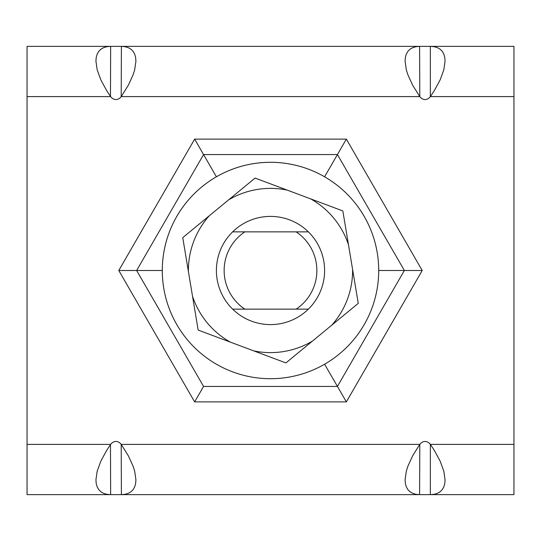 <?xml version="1.0" encoding="UTF-8"?>
<svg xmlns="http://www.w3.org/2000/svg" width="541" height="541" viewBox="0 0 541 541"><rect width="100%" height="100%" fill="white"/><g stroke="black" fill="none" stroke-linecap="round" stroke-linejoin="round"><path stroke-width="0.81" d="M110.465 494.63L106.753 494.285L103.534 493.324L100.842 491.762L98.719 489.605L97.177 486.886L96.244 483.647L95.933 479.914L97.177 471.184L100.842 461.128L106.753 450.24L110.465 444.655L110.655 494.63L27.05 494.63L27.05 46.37L110.655 46.37L110.465 96.345L106.753 90.76L100.842 79.872L97.177 69.816L95.933 61.086L96.244 57.353L97.177 54.114L98.719 51.395L100.842 49.238L103.534 47.676L106.753 46.715L110.465 46.37M110.655 494.63L121.394 494.63L121.204 444.391A10.928 7.73 -90 0 0 110.655 444.391L110.465 444.655M110.465 96.345L110.655 96.609A10.928 7.73 90 0 0 121.204 96.609L121.394 46.37L110.655 46.37M430.345 494.63L430.345 444.391A10.928 7.73 -90 0 0 419.796 444.391L419.606 494.63L513.95 494.63L513.95 46.37L419.606 46.37L419.796 96.609A10.928 7.73 90 0 0 430.345 96.609L430.345 46.37M419.606 494.63L415.901 494.285L412.675 493.324L409.99 491.762L407.86 489.605L406.318 486.886L405.392 483.647L405.074 479.914L406.318 471.184L407.86 466.288L412.675 455.752L419.606 444.655M430.535 444.655L434.247 450.24L440.158 461.128L443.823 471.184L445.067 479.914L444.756 483.647L443.823 486.886L442.281 489.605L440.158 491.762L437.466 493.324L434.247 494.285L430.535 494.63M121.394 444.655L128.325 455.752L133.14 466.288L134.682 471.184L135.926 479.914L135.608 483.647L134.682 486.886L133.14 489.605L131.01 491.762L128.325 493.324L125.099 494.285L121.394 494.63M513.95 494.63L27.05 494.63M430.535 46.37L434.247 46.715L437.466 47.676L440.158 49.238L442.281 51.395L443.823 54.114L444.756 57.353L445.067 61.086L443.823 69.816L440.158 79.872L434.247 90.76L430.535 96.345M121.394 46.37L125.099 46.715L128.325 47.676L131.01 49.238L133.14 51.395L134.682 54.114L135.608 57.353L135.926 61.086L134.682 69.816L133.14 74.712L128.325 85.248L121.394 96.345M419.606 96.345L412.675 85.248L407.86 74.712L406.318 69.816L405.074 61.086L405.392 57.353L406.318 54.114L407.86 51.395L409.99 49.238L412.675 47.676L415.901 46.715L419.606 46.37M513.95 46.37L27.05 46.37M337.428 154.57L203.572 154.57L216.4 176.799L203.572 154.57L136.636 270.5L162.3 270.5L136.636 270.5L203.572 386.43L337.428 386.43L324.6 364.201L346.355 401.889L422.21 270.5L378.7 270.5L404.364 270.5L337.428 154.57L324.6 176.799L346.355 139.111L194.645 139.111L118.79 270.5L194.645 401.889L346.355 401.889M203.572 386.43L194.645 401.889M136.636 270.5L118.79 270.5M203.572 154.57L194.645 139.111M337.428 386.43L404.364 270.5M232.637 231.859A54.1 54.1 0 0 1 308.363 231.859L232.637 231.859A54.1 54.1 0 0 0 232.637 309.141L308.363 309.141A54.1 54.1 0 0 1 232.637 309.141M308.363 309.141A54.1 54.1 0 0 0 308.363 231.859M296.13 231.859A46.37 46.37 0 0 1 296.13 309.141M244.87 309.141A46.37 46.37 0 0 1 244.87 231.859M323.254 364.972A108.2 108.2 0 0 1 162.314 268.951A108.2 108.2 0 0 1 325.939 177.583A108.2 108.2 0 0 1 323.254 364.972M182.52 333.486A108.2 108.2 0 0 0 369.036 315.2A108.2 108.2 0 0 0 259.944 162.814A108.2 108.2 0 0 0 182.52 333.486M188.396 271.501L182.743 237.641L209.245 215.818A82.11 82.11 0 0 0 188.396 271.501L192.515 296.211A82.11 82.11 0 0 0 230.31 342.108L198.168 330.071L192.515 296.211M228.579 199.893L255.082 178.077L287.224 190.107A82.11 82.11 0 0 0 228.579 199.893L209.245 215.818M310.69 198.892L342.832 210.929L348.485 244.789A82.11 82.11 0 0 0 310.69 198.892L287.224 190.107M352.604 269.499L358.257 303.359L331.755 325.182A82.11 82.11 0 0 0 352.604 269.499L348.485 244.789M312.421 341.107L285.918 362.923L253.776 350.893A82.11 82.11 0 0 0 312.421 341.107L331.755 325.182M230.31 342.108L253.776 350.893M110.655 444.391L27.05 444.391M110.655 96.609L27.05 96.609M419.796 444.391L121.204 444.391M513.95 444.391L430.345 444.391M513.95 96.609L430.345 96.609M419.796 96.609L121.204 96.609M422.21 270.5L346.355 139.111"/></g></svg>
